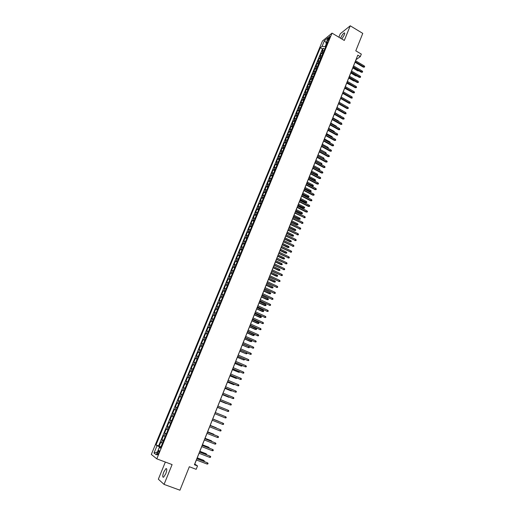 <?xml version="1.0" encoding="UTF-8"?>
<svg xmlns="http://www.w3.org/2000/svg" width="516" height="516" viewBox="0 0 516 516"><rect width="100%" height="100%" fill="white"/><g stroke="black" fill="none" stroke-linecap="round" stroke-linejoin="round"><path stroke-width="0.77" d="M165.765 473.765C167.049 470.121 167.107 468.405 165.946 468.631L163.753 472.069C162.469 475.713 162.405 477.429 163.572 477.223L165.765 473.765M341.844 38.99L344.256 35.004C344.856 33.443 344.843 32.747 344.224 32.914C343.075 33.663 341.947 35.262 340.831 37.707L340.625 38.261M158.676 453.054C159.328 451.248 159.373 450.41 158.812 450.539L157.696 452.313C157.045 454.119 156.999 454.957 157.561 454.835L158.676 453.054M165.346 462.052L158.341 479.196L164.056 484.395L179.942 490.2L189.327 466.741L196.17 469.321L197.518 465.929L194.771 464.058L196.396 459.975M322.468 40.977L151.317 454.448L156.799 458.847L332.027 33.127L322.468 40.977M332.027 33.127L344.295 40.454L350.241 25.8L340.283 33.766L338.877 37.217M350.241 25.8L362.767 33.392L355.795 50.813L361.316 54.096L360.297 56.657L357.788 55.167L194.422 464.755L197.518 465.929M324.241 50.381L322.036 51.342L323.293 48.298L324.661 49.104M323.397 52.419L321.197 53.367L322.577 54.18M321.197 53.367L319.939 56.425L322.139 55.483M320.03 60.611L317.837 61.527L319.101 58.463L320.481 59.269M317.908 65.751L315.721 66.648L316.992 63.571L318.385 64.377M315.779 70.911L313.599 71.788L314.876 68.699L316.276 69.505M313.651 76.097L311.471 76.948L312.748 73.846L314.16 74.659M311.503 81.296L309.336 82.121L310.619 79.013L312.032 79.825M309.355 86.52L307.194 87.32L308.478 84.205L309.903 85.011M307.194 91.758L305.04 92.538L306.33 89.41L307.762 90.216M305.033 97.021L302.879 97.782L304.176 94.634L305.614 95.441M302.853 102.297L300.712 103.039L302.015 99.878L303.46 100.691M300.673 107.599L298.532 108.315L299.841 105.148L301.292 105.954M298.48 112.92L296.345 113.61L297.661 110.43L299.125 111.243M296.281 118.261L294.152 118.932L295.468 115.739L296.939 116.545M294.075 123.627L291.953 124.266L293.275 121.066L294.752 121.873M291.856 129.006L289.74 129.626L291.069 126.407L292.559 127.22M289.631 134.412L287.522 135.005L288.857 131.774L290.353 132.586M287.399 139.836L285.296 140.404L286.632 137.166L288.134 137.978M285.155 145.28L283.058 145.828L284.4 142.571L285.916 143.383M282.903 150.749L280.814 151.272L282.162 148.002L283.684 148.814M280.639 156.232L278.563 156.729L279.911 153.452L281.446 154.265L280.62 156.232M277.653 158.922L279.201 159.734L278.376 161.74L276.299 162.218L277.653 158.922L279.736 158.438M276.099 167.274L274.028 167.719L275.389 164.417L276.937 165.23M273.809 172.828L271.745 173.247L273.119 169.925L274.667 170.738M271.513 178.401L269.455 178.794L270.835 175.466L272.39 176.272M269.21 183.993L267.159 184.36L268.539 181.019L270.1 181.825M266.895 189.611L264.856 189.953L266.237 186.599L267.804 187.398M264.573 195.248L262.541 195.57L263.928 192.197L265.501 192.997M262.244 200.911L260.212 201.201L261.612 197.821L263.186 198.615M259.903 206.594L257.877 206.858L259.284 203.465L260.864 204.259M257.548 212.302L255.536 212.54L256.942 209.128L258.529 209.922M255.188 218.029L253.188 218.242L254.601 214.817L256.188 215.611M252.821 223.783L250.821 223.963L252.24 220.532L253.84 221.319M250.441 229.555L248.454 229.71L249.879 226.26L251.479 227.046M248.054 235.354L246.074 235.483L247.499 232.019L249.105 232.8M245.661 241.178L243.681 241.275L245.119 237.799L246.725 238.579M243.249 247.022L241.282 247.093L242.726 243.597L244.339 244.378M240.837 252.892L238.876 252.93L240.321 249.428L241.94 250.202M238.405 258.78L236.457 258.793L237.908 255.272L239.534 256.046M235.973 264.695L234.032 264.682L235.49 261.148L237.115 261.915M233.529 270.636L231.594 270.59L233.058 267.043L234.69 267.81M231.071 276.595L229.143 276.524L230.613 272.958L232.252 273.725M228.607 282.587L226.685 282.478L228.162 278.904L229.807 279.666M226.131 288.599L224.221 288.463L225.698 284.871L227.35 285.632M223.641 294.63L221.738 294.468L223.228 290.863L224.886 291.617M221.145 300.693L219.255 300.499L220.745 296.874L222.409 297.635M218.642 306.775L216.759 306.556L218.255 302.918L219.919 303.672M216.127 312.889L214.25 312.632L215.752 308.981L217.423 309.729M213.598 319.023L211.728 318.733L213.243 315.07L214.914 315.818M211.057 325.183L209.199 324.867L210.721 321.184L212.399 321.926M208.509 331.369L206.664 331.02L208.187 327.325L209.87 328.066M205.955 337.58L204.117 337.2L205.645 333.491L207.335 334.226M203.388 343.817L201.556 343.404L203.091 339.676L204.787 340.412M200.808 350.08L198.983 349.635L200.524 345.894L202.227 346.623M198.215 356.369L196.403 355.892L197.95 352.131L199.66 352.86M195.616 362.683L193.81 362.174L195.37 358.401L197.08 359.123M193.003 369.024L191.21 368.482L192.771 364.689L194.487 365.418M190.378 375.396L188.598 374.816L190.165 371.01L191.888 371.733M187.747 381.788L185.973 381.176L187.547 377.357L189.275 378.073M185.102 388.213L183.335 387.561L184.922 383.73L186.657 384.439M182.445 394.656L180.69 393.979L182.277 390.128L184.019 390.838M178.033 400.416L179.781 401.125L178.033 400.416L179.632 396.552L181.374 397.255L180.232 396.785L181.297 394.205M178.71 403.731L176.969 403.002L175.369 406.885L177.123 407.588M176.027 410.246L174.298 409.478L172.686 413.38L174.447 414.077M173.331 416.786L171.609 415.986L169.996 419.901L171.764 420.598M170.628 423.359L168.919 422.52L167.294 426.455L169.067 427.145M167.906 429.951L166.21 429.08L164.578 433.034L166.358 433.724M165.178 436.581L163.495 435.672L161.856 439.638L163.636 440.322M328.253 38.565L327.783 40.725L329.414 38.371L329.885 36.204L328.253 38.565L329.085 39.061M160.611 447.675L159.347 447.34L160.431 448.12L327.821 41.686L325.989 43.157L326.66 44.505M159.347 447.34L156.271 454.796L154.007 453.029L157.045 445.669L156.006 444.921L320.32 47.73L322.087 46.305L324.396 40.732L328.311 37.526L325.989 43.157M323.293 48.298L322.442 48.975L158.618 445.914L160.908 446.953M162.443 443.231L160.76 442.289L159.121 446.276M163.54 440.567L161.856 439.638M166.275 433.924L164.578 433.034M168.996 427.312L167.294 426.455M171.712 420.727L169.996 419.901M174.414 414.167L172.686 413.38M177.104 407.634L175.369 406.885M179.632 396.552L180.232 396.785M182.277 390.128L184.038 390.786M184.922 383.73L186.689 384.356M187.547 377.357L189.327 377.951M190.165 371.01L191.958 371.572M192.771 364.689L194.571 365.218M195.37 358.401L197.177 358.891M197.95 352.131L199.769 352.596M200.524 345.894L202.356 346.32M203.091 339.676L204.929 340.07M205.645 333.491L207.49 333.852M208.187 327.325L210.044 327.654M210.721 321.184L212.586 321.481M213.243 315.07L215.114 315.341M215.752 308.981L217.636 309.219M218.255 302.918L220.145 303.124M220.745 296.874L222.648 297.055M223.228 290.863L225.137 291.005M225.698 284.871L227.614 284.987M228.162 278.904L230.084 278.988M230.613 272.958L232.542 273.016M233.058 267.043L234.993 267.069M235.49 261.148L237.437 261.141M237.908 255.272L239.863 255.246M240.321 249.428L242.288 249.363M242.726 243.597L244.694 243.513M245.119 237.799L247.1 237.683M247.499 232.019L249.492 231.877M249.879 226.26L251.873 226.092M252.24 220.532L254.246 220.332M254.601 214.817L256.607 214.591M256.942 209.128L258.961 208.877M259.284 203.465L261.309 203.181M261.612 197.821L263.644 197.512M263.928 192.197L265.966 191.862M266.237 186.599L268.288 186.237M268.539 181.019L270.59 180.632M270.835 175.466L272.893 175.053M273.119 169.925L275.183 169.493M275.389 164.417L277.466 163.953M279.911 153.452L282 152.942M282.162 148.002L284.252 147.466M284.4 142.571L286.503 142.01M286.632 137.166L288.741 136.579M288.857 131.774L290.966 131.167M291.069 126.407L293.185 125.775M293.275 121.066L295.397 120.409M295.468 115.739L297.603 115.055M297.661 110.43L299.796 109.727M299.841 105.148L301.983 104.419M302.015 99.878L304.163 99.13M304.176 94.634L306.33 93.86M306.33 89.41L308.491 88.61M308.478 84.205L310.645 83.386M310.619 79.013L312.793 78.174M312.748 73.846L314.928 72.982M314.876 68.699L317.056 67.815M316.992 63.571L319.178 62.662M319.101 58.463L321.294 57.534M326.318 43.821L325.145 46.679L322.087 46.305M325.641 46.975L325.145 46.679M164.056 484.395L172.099 464.581L156.799 458.847M355.601 60.804L356.085 59.592L360.297 56.657M196.912 458.692L199.066 453.287M199.576 452.016L201.73 446.617M202.227 445.366L204.375 439.98M204.865 438.748L207.013 433.375M207.496 432.156L209.638 426.79M210.115 425.59L212.25 420.237M212.721 419.057L214.85 413.716M215.32 412.542L217.436 407.227M217.907 406.047L220.016 400.764M220.487 399.584L222.583 394.334M223.054 393.147L225.137 387.929M225.615 386.736L227.679 381.55M228.156 380.35L230.213 375.197M230.697 373.99L232.735 368.869M233.219 367.656L235.251 362.567M235.735 361.348L237.753 356.292M238.237 355.072L240.243 350.048M240.733 348.816L242.726 343.824M243.217 342.592L245.197 337.625M245.693 336.387L247.661 331.453M248.157 330.208L250.112 325.306M250.608 324.054L252.556 319.185M253.053 317.927L254.988 313.089M255.485 311.825L257.407 307.014M257.91 305.749L259.819 300.97M260.322 299.699L262.218 294.946M262.728 293.668L264.611 288.947M265.121 287.67L266.998 282.968M267.507 281.684L269.371 277.021M269.881 275.731L271.732 271.094M272.248 269.804L274.086 265.192M274.602 263.895L276.434 259.309M276.95 258.006L278.769 253.453M279.291 252.15L281.091 247.622M281.62 246.313L283.413 241.81M283.935 240.495L285.722 236.025M286.245 234.709L288.018 230.265M288.547 228.936L290.308 224.525M290.837 223.196L292.585 218.803M293.12 217.468L294.862 213.108M295.391 211.773L297.126 207.432M297.655 206.09L299.377 201.782M299.912 200.44L301.621 196.157M302.163 194.803L303.86 190.546M304.395 189.191L306.085 184.96M306.627 183.606L308.304 179.4M308.845 178.039L310.516 173.86M311.058 172.492L312.715 168.339M313.264 166.965L314.908 162.837M315.457 161.463L317.095 157.361M317.643 155.98L319.269 151.904M319.823 150.524L321.436 146.467M321.99 145.08L323.596 141.049M324.151 139.662L325.751 135.656M326.305 134.263L327.892 130.284M328.453 128.884L330.027 124.93M330.588 123.53L332.156 119.596M332.717 118.196L334.271 114.288M334.839 112.875L336.387 108.992M336.948 107.58L338.49 103.722M339.051 102.303L340.586 98.466M341.147 97.047L342.669 93.235M343.237 91.816L344.746 88.023M345.32 86.598L346.823 82.831M347.391 81.399L348.887 77.652M349.455 76.22L350.938 72.498M351.512 71.066L352.989 67.364M353.563 65.925L355.027 62.249M160.766 447.295L160.154 447.056L159.966 447.507M322.442 48.975L320.32 47.73M158.618 445.914L156.006 444.921M157.045 445.669L160.154 447.056M326.189 42.673L324.396 40.732M154.007 453.029L157.432 451.99M354.976 62.217L363.361 67.164L363.87 66.828L355.182 61.694M364.232 65.906L364.683 66.57L364.483 67.08L363.87 66.828L364.232 65.906L355.55 60.778M364.483 67.08L363.361 67.164M324.874 48.839L324.132 50.368M358.852 70.808L357.769 70.873L358.265 70.544L352.963 67.428M358.717 70.731L358.291 70.479M357.769 70.873L352.763 67.931M352.938 67.332L361.342 72.272L361.851 71.937L353.144 66.816M362.213 71.014L362.671 71.679L362.464 72.188L361.851 71.937L362.213 71.014L353.512 65.893M362.464 72.188L361.342 72.272M350.886 72.466L359.317 77.394L359.826 77.071L351.093 71.963M360.187 76.142L360.645 76.8L360.439 77.316L359.826 77.071L360.187 76.142L351.46 71.034M360.439 77.316L359.317 77.394M348.829 77.626L357.285 82.541L357.788 82.218L349.029 77.123M358.156 81.289L358.414 82.463L357.788 82.218L358.156 81.289L349.403 76.194M358.414 82.463L357.285 82.541M346.765 82.799L355.247 87.707L355.75 87.391L346.965 82.302M356.117 86.456L356.575 87.114L356.369 87.63L355.75 87.391L356.117 86.456L347.339 81.367M356.369 87.63L355.247 87.707M322.784 53.922L322.029 55.47M356.769 75.904L355.769 75.91L350.751 72.975M355.769 75.91L356.246 75.6M320.681 59.024L319.92 60.598M354.673 81.018L353.77 80.967L348.732 78.039M353.77 80.967L354.157 80.722M318.572 64.145L317.798 65.738M352.538 86.14L346.7 83.121M316.45 69.286L315.676 70.898M350.267 91.203L344.669 88.223M344.694 87.991L353.196 92.886L353.699 92.577L344.888 87.501M354.066 91.642L354.531 92.299L354.324 92.816L353.699 92.577L354.066 91.642L345.262 86.565M354.324 92.816L353.196 92.886M314.328 74.446L313.541 76.084M347.99 96.286L342.63 93.338M342.618 93.203L351.144 98.092L351.641 97.788L342.811 92.725M352.015 96.847L352.267 98.021L351.641 97.788L352.015 96.847L343.185 91.784M352.267 98.021L351.144 98.092M312.193 79.625L311.4 81.283M345.681 101.375L340.579 98.479M340.528 98.44L349.08 103.31L349.577 103.013L340.721 97.963M349.951 102.071L350.209 103.245L349.577 103.013L349.951 102.071L341.095 97.021M350.209 103.245L349.08 103.31M310.051 84.824L309.245 86.501M344.456 105.374L339.077 102.245M338.438 103.69L347.01 108.554L347.507 108.263L338.619 103.226M347.881 107.315L348.345 107.967L348.139 108.489L347.507 108.263L347.881 107.315L338.999 102.278M348.139 108.489L347.01 108.554M307.904 90.042L307.085 91.745M342.372 110.643L337.012 107.425M342.43 110.489L342.669 110.811M336.329 108.96L344.927 113.81L345.423 113.533L336.516 108.502M345.797 112.585L346.062 113.759L345.423 113.533L345.797 112.585L336.896 107.554M346.062 113.759L344.927 113.81M334.22 114.255L342.843 119.093L343.333 118.822L334.4 113.804M343.714 117.867L344.185 118.512L343.972 119.041L343.333 118.822L343.714 117.867L334.781 112.849M343.972 119.041L342.843 119.093M332.104 119.57L340.747 124.395L341.237 124.13L332.278 119.125M341.618 123.169L341.882 124.343L341.237 124.13L341.618 123.169L332.665 118.164M341.882 124.343L340.747 124.395M329.976 124.898L338.644 129.716L339.135 129.458L330.15 124.466M339.515 128.497L339.78 129.671L339.135 129.458L339.515 128.497L330.53 123.498M339.78 129.671L338.644 129.716M327.841 130.251L336.535 135.057L337.025 134.805L328.008 129.826M337.406 133.838L337.67 135.018L337.025 134.805L337.406 133.838L328.395 128.858M337.67 135.018L336.535 135.057M325.699 135.631L334.42 140.423L334.903 140.171L325.867 135.205M335.284 139.204L335.761 139.842L335.548 140.384L334.903 140.171L335.284 139.204L326.254 134.237M335.548 140.384L334.42 140.423M323.545 141.023L332.291 145.802L332.775 145.564L323.713 140.604M333.155 144.59L333.639 145.228L333.426 145.77L332.775 145.564L333.155 144.59L324.1 139.63M333.426 145.77L332.291 145.802M321.384 146.434L330.156 151.207L330.64 150.969L321.545 146.028M331.02 149.995L331.504 150.633L331.291 151.175L330.64 150.969L331.02 149.995L321.939 145.054M331.291 151.175L330.156 151.207M319.217 151.872L328.015 156.632L328.492 156.4L319.378 151.472M328.879 155.426L329.363 156.058L329.15 156.6L328.492 156.4L328.879 155.426L319.765 150.491M329.15 156.6L328.015 156.632M317.037 157.328L325.86 162.076L326.338 161.856L317.198 156.935M326.725 160.869L327.215 161.502L326.996 162.05L326.338 161.856L326.725 160.869L317.592 155.955M326.996 162.05L325.86 162.076M314.857 162.811L323.706 167.539L324.177 167.326L315.012 162.424M324.57 166.339L325.054 166.971L324.841 167.519L324.177 167.326L324.57 166.339L315.405 161.431M324.841 167.519L323.706 167.539M312.664 168.306L321.539 173.028L322.01 172.821L312.812 167.932M322.397 171.828L322.887 172.46L322.674 173.008L322.01 172.821L322.397 171.828L313.206 166.939M322.674 173.008L321.539 173.028M305.743 95.286L304.924 97.002M340.27 115.932L334.936 112.623M340.373 115.681L340.76 116.203M303.582 100.543L302.744 102.284M338.167 121.241L338.309 120.892L332.859 117.841M338.309 120.892L338.754 121.57M301.409 105.819L300.564 107.586M336.058 126.568L336.232 126.117L330.769 123.079M336.232 126.117L336.645 126.897M299.222 111.121L298.371 112.907M333.936 131.922L334.155 131.367L328.673 128.336M334.155 131.367L334.523 132.244M297.035 116.435L296.171 118.248M331.807 137.288L332.065 136.637L326.564 133.612M332.065 136.637L332.401 137.617M294.836 121.776L293.965 123.608M329.666 142.68L329.969 141.926L324.454 138.907M329.969 141.926L330.266 143.003M292.624 127.136L291.746 128.994M327.525 148.092L327.86 147.241L322.332 144.228M327.86 147.241L328.337 147.866L328.105 148.408M290.411 132.515L289.521 134.392M325.37 153.523L325.751 152.568L320.204 149.563M325.751 152.568L326.228 153.194L325.873 153.794M326.015 153.723L325.39 153.536M288.186 137.92L287.289 139.817M323.132 158.934L323.629 157.915L318.069 154.923M323.629 157.915L324.106 158.541L323.893 159.076L323.248 158.883L317.682 155.884M285.954 143.338L285.077 145.267M320.875 164.365L321.5 163.288L315.921 160.295M321.5 163.288L321.984 163.907L321.771 164.443L321.113 164.256L315.534 161.269M321.771 164.443L321.178 164.527M283.71 148.782L282.852 150.737M318.611 169.816L319.365 168.674L313.773 165.694M319.365 168.674L319.849 169.293L319.63 169.835L318.978 169.648L313.38 166.668M319.63 169.835L318.733 169.88M317.217 174.085L317.701 174.705L317.488 175.246L316.373 175.259L317.217 174.085L311.606 171.112M317.488 175.246L311.219 172.092M316.373 175.259L311.071 172.454M310.458 173.828L319.359 178.53L319.83 178.336L310.606 173.46M320.223 177.343L320.713 177.968L320.5 178.523L319.83 178.336L320.223 177.343L311.006 172.46M320.5 178.523L319.359 178.53M308.252 179.368L317.172 184.064L317.643 183.87L308.394 179.007M318.037 182.87L318.533 183.496L318.314 184.051L317.643 183.87L318.037 182.87L308.794 178.007M318.314 184.051L317.172 184.064M306.033 184.934L314.979 189.611L315.45 189.43L306.169 184.58M315.844 188.43L316.34 189.05L316.121 189.611L315.45 189.43L315.844 188.43L306.575 183.573M316.121 189.611L314.979 189.611M303.801 190.52L312.78 195.183L313.244 195.009L303.943 190.172M313.644 194.003L314.141 194.622L313.921 195.183L313.244 195.009L313.644 194.003L304.343 189.166M313.921 195.183L312.78 195.183M315.063 179.516L315.553 180.136L315.334 180.677L314.218 180.69L315.063 179.516L309.439 176.556M315.334 180.677L309.045 177.536M314.218 180.69L308.903 177.891M276.937 165.236L276.105 167.255M312.902 184.967L313.393 185.586L313.173 186.128L312.057 186.141L312.902 184.967L307.259 182.013M313.173 186.128L306.872 182.999M312.057 186.141L306.73 183.348M274.66 170.764L273.822 172.796M310.735 190.443L311.225 191.055L311.006 191.604L309.89 191.604L310.735 190.443L305.079 187.495M311.006 191.604L304.679 188.482M309.89 191.604L304.543 188.824M272.371 176.311L271.532 178.349M308.555 195.938L309.052 196.544L308.832 197.099L307.71 197.099L308.555 195.938L302.879 192.997M308.832 197.099L302.486 193.99M307.71 197.099L302.35 194.326M301.563 196.125L310.574 200.776L311.032 200.608L301.699 195.79M311.432 199.602L311.935 200.221L311.709 200.782L311.032 200.608L311.432 199.602L302.105 194.777M311.709 200.782L310.574 200.776M270.081 181.884L269.236 183.928M306.369 201.453L306.865 202.059L306.646 202.614L305.524 202.607L306.369 201.453L300.68 198.518M306.646 202.614L300.28 199.518M305.524 202.607L300.151 199.84M299.319 201.756L308.355 206.394L308.813 206.232L299.454 201.427M309.213 205.22L309.716 205.839L309.497 206.4L308.813 206.232L309.213 205.22L299.861 200.408M309.497 206.4L308.355 206.394M267.772 187.476L266.927 189.527M304.176 206.987L304.672 207.593L304.453 208.148L303.331 208.142L304.176 206.987L298.467 204.065M304.453 208.148L298.067 205.065M303.331 208.142L297.938 205.381M297.068 207.406L306.123 212.031L306.581 211.876L297.197 207.084M306.981 210.863L307.491 211.476L307.265 212.044L306.581 211.876L306.981 210.863L297.603 206.065M307.265 212.044L306.123 212.031M265.463 193.094L264.611 195.151M301.97 212.547L302.473 213.153L302.253 213.708L301.131 213.695L301.97 212.547L296.249 209.631M302.253 213.708L295.849 210.631M301.131 213.695L295.726 210.947M294.804 213.082L304.343 217.546L294.926 212.766M304.75 216.526L305.253 217.139L305.033 217.707L304.343 217.546L304.75 216.526L295.339 211.741M305.033 217.707L303.892 217.688M263.141 198.731L262.289 200.795M299.757 218.126L300.26 218.726L300.041 219.287L298.919 219.268L299.757 218.126L294.017 215.217M300.041 219.287L293.617 216.223M298.919 219.268L293.494 216.526M292.533 218.778L302.099 223.235L292.656 218.468M302.505 222.209L303.015 222.822L302.789 223.389L302.099 223.235L302.505 222.209L293.062 217.442M302.789 223.389L301.647 223.37M260.812 204.388L259.954 206.465M297.538 223.725L298.042 224.325L297.822 224.886L296.7 224.866L297.538 223.725L291.785 220.829M297.822 224.886L291.379 221.835M296.7 224.866L291.263 222.132M290.25 224.492L299.841 228.949L290.366 224.196M300.248 227.917L300.757 228.53L300.531 229.098L299.841 228.949L300.248 227.917L290.779 223.164M300.531 229.098L299.39 229.078M258.471 210.07L257.613 212.153M295.307 229.343L295.816 229.942L295.597 230.51L294.468 230.484L295.307 229.343L289.534 226.46M295.597 230.51L289.134 227.472M294.468 230.484L289.018 227.756M287.96 230.233L297.577 234.683L288.076 229.949M297.984 233.651L298.5 234.258L298.274 234.832L297.577 234.683L297.984 233.651L288.489 228.91M298.274 234.832L297.126 234.806M256.123 215.772L255.259 217.862M293.075 234.986L293.585 235.586L293.359 236.154L292.237 236.122L293.075 234.986L287.283 232.11M293.359 236.154L286.877 233.129M292.237 236.122L286.761 233.406M285.664 235.999L295.3 240.437L285.774 235.722M295.713 239.398L296.229 240.011L296.003 240.585L295.3 240.437L295.713 239.398L286.187 234.677M296.003 240.585L294.855 240.553M253.762 221.499L252.898 223.596M290.824 240.656L291.34 241.249L291.114 241.817L289.992 241.785L290.824 240.656L285.019 237.786M291.114 241.817L284.613 238.805M289.992 241.785L284.503 239.076M283.355 241.785L293.017 246.222L283.465 241.514M293.43 245.177L293.952 245.784L293.72 246.358L293.017 246.222L293.43 245.177L283.877 240.469M293.72 246.358L292.578 246.326M251.395 227.246L250.524 229.356M288.573 246.345L289.083 246.938L288.857 247.506L287.735 247.474L288.573 246.345L282.749 243.481M288.857 247.506L282.336 244.507M287.735 247.474L282.233 244.771M281.039 247.596L290.727 252.021L281.143 247.332M291.14 250.976L291.663 251.576L291.43 252.163L290.727 252.021L291.14 250.976L281.562 246.28M291.43 252.163L290.289 252.118M249.022 233.019L248.144 235.135M286.309 252.053L286.825 252.647L286.599 253.221L285.471 253.175L286.309 252.053L280.465 249.202M286.599 253.221L280.053 250.234M285.471 253.175L279.949 250.486M278.711 253.427L288.425 257.845L278.814 253.175M288.844 256.8L289.366 257.4L289.134 257.981L288.425 257.845L288.844 256.8L279.233 252.118M289.134 257.981L287.986 257.935M246.635 238.811L245.758 240.94M284.032 257.787L284.555 258.374L284.322 258.948L283.2 258.903L284.032 257.787L278.176 254.943M284.322 258.948L277.763 255.975M283.2 258.903L277.666 256.226M276.376 259.284L286.116 263.695L276.473 259.038M286.535 262.644L287.057 263.244L286.825 263.824L286.116 263.695L286.535 262.644L276.892 257.981M286.825 263.824L285.683 263.779M244.236 244.629L243.359 246.764M281.755 263.541L282.271 264.127L282.046 264.708L280.917 264.656L281.755 263.541L275.873 260.709M282.046 264.708L275.46 261.747M280.917 264.656L275.37 261.986M274.028 265.166L283.8 269.571L274.125 264.927M284.213 268.514L284.742 269.107L284.51 269.694L283.8 269.571L284.213 268.514L274.544 263.863M284.51 269.694L283.361 269.642M241.83 250.473L240.946 252.614M279.466 269.32L279.988 269.907L279.756 270.481L278.627 270.429L279.466 269.32L273.57 266.495M279.756 270.481L273.151 267.54M278.627 270.429L273.061 267.765M271.674 271.068L281.472 275.467L271.764 270.842M281.891 274.402L282.42 274.996L282.188 275.589L281.472 275.467L281.891 274.402L272.19 269.771M282.188 275.589L281.039 275.531M239.418 256.336L238.527 258.484M277.163 275.118L277.685 275.705L277.46 276.286L276.331 276.228L277.163 275.118L271.248 272.306M277.46 276.286L270.835 273.351M276.331 276.228L270.745 273.57M269.313 276.995L279.13 281.388L269.397 276.776M279.549 280.317L280.085 280.91L279.853 281.504L279.13 281.388L279.549 280.317L269.823 275.705M279.853 281.504L278.704 281.439M236.992 262.225L236.102 264.385M274.854 280.943L275.383 281.523L275.151 282.11L274.022 282.046L274.854 280.943L268.926 278.137M275.151 282.11L268.507 279.188M274.022 282.046L268.423 279.401M266.94 282.942L276.782 287.328L267.024 282.736M277.208 286.257L277.743 286.851L277.505 287.444L276.782 287.328L277.208 286.257L267.449 281.659M277.505 287.444L276.357 287.373M234.554 268.133L233.664 270.3M272.538 286.786L273.067 287.367L272.835 287.954L271.706 287.889L272.538 286.786L266.591 283.994M272.835 287.954L266.166 285.051M271.706 287.889L266.088 285.251M264.553 288.921L274.428 293.294L264.637 288.721M274.854 292.224L275.389 292.811L275.151 293.404L274.428 293.294L274.854 292.224L265.063 287.638M275.151 293.404L274.002 293.333M232.11 274.067L231.213 276.247M270.21 292.656L270.745 293.236L270.507 293.823L269.378 293.752L270.21 292.656L264.244 289.869M270.507 293.823L263.818 290.934M269.378 293.752L263.747 291.127M262.16 294.92L272.061 299.286L262.238 294.726M272.487 298.209L273.029 298.796L272.79 299.396L272.061 299.286L272.487 298.209L262.67 293.643M272.79 299.396L271.642 299.319M229.659 280.027L228.756 282.213M267.875 298.551L268.41 299.125L268.172 299.719L267.043 299.641L267.875 298.551L261.889 295.771M268.172 299.719L261.464 296.835M267.043 299.641L261.393 297.023M259.761 300.938L269.681 305.304L259.832 300.757M270.113 304.221L270.655 304.801L270.416 305.408L269.681 305.304L270.113 304.221L260.264 299.673M270.416 305.408L269.268 305.324M227.195 286.012L226.285 288.205M265.527 304.466L266.062 305.04L265.83 305.633L264.702 305.556L265.527 304.466L259.529 301.699M265.83 305.633L259.103 302.769M264.702 305.556L259.032 302.944M257.349 306.988L267.301 311.341L257.413 306.814M267.727 310.258L268.275 310.838L268.036 311.438L267.301 311.341L267.727 310.258L257.852 305.724M268.036 311.438L266.882 311.354M224.718 292.017L223.809 294.223M263.173 310.406L263.715 310.974L263.476 311.574L262.347 311.49L263.173 310.406L257.155 307.652M263.476 311.574L256.723 308.723M262.347 311.49L256.658 308.89M254.923 313.057L264.901 317.411L254.988 312.896M265.334 316.314L265.882 316.895L265.643 317.501L264.901 317.411L265.334 316.314L255.426 311.799M265.643 317.501L264.489 317.411M222.235 298.048L221.325 300.267M260.812 316.366L261.354 316.94L261.115 317.534L259.98 317.45L260.812 316.366L254.769 313.625M261.115 317.534L254.343 314.702M259.98 317.45L254.278 314.857M252.492 319.159L262.496 323.5L252.556 319.004M262.934 322.397L263.483 322.977L263.244 323.584L262.496 323.5L262.934 322.397L252.995 317.901M263.244 323.584L262.089 323.493M219.739 304.105L218.823 306.33M258.439 322.358L258.98 322.926L258.742 323.526L257.613 323.429L258.439 322.358L252.382 319.623M258.742 323.526L251.95 320.7M257.613 323.429L251.885 320.849M250.054 325.28L260.083 329.614L250.112 325.138M260.522 328.511L261.07 329.085L260.832 329.698L260.083 329.614L260.522 328.511L250.55 324.029M260.832 329.698L259.677 329.595M217.236 310.187L216.314 312.419M256.052 328.37L256.6 328.931L256.362 329.537L255.226 329.434L255.62 329.453L256.052 328.37L249.976 325.641M256.362 329.537L249.544 326.731M255.226 329.434L249.486 326.867M247.603 331.427L257.658 335.748L247.654 331.291M258.097 334.645L258.651 335.213L258.406 335.832L257.658 335.748L258.097 334.645L248.099 330.182M258.406 335.832L257.252 335.729M214.72 316.295L213.798 318.533M253.659 334.4L254.207 334.968L253.969 335.568L252.834 335.465L253.227 335.49L253.659 334.4L247.564 331.685M253.969 335.568L247.132 332.781M252.834 335.465L247.08 332.91M245.139 337.599L255.226 341.915L245.19 337.477M255.665 340.805L256.22 341.373L255.981 341.992L255.226 341.915L255.665 340.805L245.635 336.361M255.981 341.992L254.82 341.882M212.199 322.423L211.27 324.674M251.26 340.463L251.808 341.024L251.569 341.631L250.434 341.521L250.821 341.553L251.26 340.463L245.145 337.761M251.569 341.631L244.707 338.851M250.434 341.521L244.661 338.973M242.668 343.798L252.782 348.107L242.714 343.682M253.221 346.991L253.782 347.558L253.537 348.177L252.782 348.107L253.221 346.991L243.159 342.56M209.657 328.582L208.728 330.84M242.23 345.062L248.409 347.642L248.847 346.546L242.714 343.856M248.847 346.546L249.402 347.107L249.157 347.713L248.409 347.642L242.275 344.952M240.185 350.016L250.325 354.318L240.224 349.913M250.77 353.196L251.331 353.763L251.086 354.382L250.325 354.318L250.77 353.196L240.675 348.79M207.116 334.761L206.181 337.032M239.792 351.177L245.984 353.757L239.83 351.073M246.577 352.802L246.977 353.208L246.738 353.821L245.984 353.757L246.396 352.725M237.689 356.266L247.861 360.561L237.728 356.175M248.306 359.433L248.873 359.994L248.622 360.62L247.861 360.561L248.306 359.433L238.179 355.047M204.555 340.973L203.62 343.25M237.347 357.317L243.552 359.891L237.379 357.227M244.365 359.155L244.307 359.955L243.552 359.891L243.92 358.962M235.186 362.542L245.384 366.824L235.225 362.458M245.835 365.696L246.403 366.257L246.151 366.882L245.384 366.824L245.835 365.696L235.677 361.323M201.988 347.203L201.047 349.493M234.883 363.477L241.107 366.057L234.915 363.399M242.107 365.515L241.869 366.115L241.107 366.057L241.436 365.225M232.677 368.843L242.901 373.12L232.703 368.772M243.352 371.984L243.92 372.539L243.675 373.171L242.901 373.12L243.352 371.984L233.161 367.631M199.415 353.46L198.466 355.756M232.419 369.669L238.656 372.242L232.445 369.598M239.618 371.804L239.418 372.294L238.656 372.242L238.947 371.514M230.155 375.171L240.404 379.434L230.175 375.106M240.856 378.299L241.43 378.854L241.178 379.486L240.404 379.434L240.856 378.299L230.633 373.965M196.822 359.749L195.874 362.051M229.942 375.88L236.193 378.454L229.962 375.822M237.115 378.112L236.193 378.454L236.444 377.828M227.62 381.524L237.902 385.781L227.64 381.472M238.353 384.633L238.927 385.188L238.676 385.826L237.902 385.781L238.353 384.633L228.098 380.324M194.229 366.057L193.274 368.372M227.453 382.124L233.722 384.697L227.472 382.072M234.599 384.452L233.722 384.697L233.929 384.175M225.073 387.903L235.386 392.147L225.092 387.858M235.838 390.999L236.418 391.554L236.167 392.192L235.386 392.147L235.838 390.999L225.55 386.71M191.617 372.391L190.656 374.719M224.95 388.387L231.239 390.96L224.97 388.348M232.077 390.818L231.239 390.96L231.407 390.541M222.519 394.308L232.858 398.546L222.531 394.276M233.316 397.391L233.896 397.939L233.645 398.584L232.858 398.546L233.316 397.391L222.996 393.121M188.998 378.757L188.03 381.092M222.441 394.682L228.743 397.249L222.454 394.65M229.543 397.217L228.743 397.249L228.865 396.933M219.951 400.738L230.323 404.97L219.964 400.719M230.781 403.815L231.362 404.357L231.11 405.002L230.323 404.97L230.781 403.815L220.422 399.558M186.366 385.149L185.399 387.49M219.926 400.997L226.24 403.564L219.932 400.977M226.892 403.589L226.324 403.357M228.233 410.259L228.82 410.8L228.562 411.445L227.775 411.42L217.378 407.188L227.401 411.284L227.775 411.42L228.233 410.259L217.849 406.028M183.722 391.56L182.748 393.921M217.391 407.337L223.725 409.904L217.397 407.33M225.215 417.902L226.008 417.921L226.266 417.27L225.673 416.735L225.215 417.902L214.791 413.69M225.673 416.735L215.256 412.516M181.064 398.004L180.09 400.371M222.648 424.404L223.441 424.423L223.699 423.771L223.105 423.23L222.648 424.404L212.186 420.218M222.744 423.075L212.656 419.031L222.744 423.075M178.401 404.48L177.427 406.853M218.771 421.359L212.76 418.947L218.771 421.359M220.068 430.937L220.867 430.95L221.125 430.292L220.532 429.757L220.068 430.937L209.573 426.771M220.171 429.589L210.051 425.565L220.171 429.589M175.724 410.975L174.743 413.361M216.23 427.764L210.206 425.365L216.23 427.764M216.501 428.132L217.055 428.351M217.475 437.497L218.281 437.503L218.539 436.846L217.939 436.317L217.475 437.497L206.948 433.35M207.419 432.163L217.939 436.317L207.432 432.131M173.041 417.502L172.054 419.895M213.901 434.685L213.682 434.201L207.632 431.808M214.591 434.956L207.619 431.84M214.875 444.083L215.682 444.083L215.94 443.425L215.34 442.896L214.875 444.083L204.31 439.955M204.787 438.768L215.34 442.896L204.8 438.723M170.338 424.055L169.351 426.461M211.296 441.264L211.121 440.658L205.052 438.284M211.986 441.535L211.463 440.838L205.039 438.323M212.257 450.7L213.076 450.694L213.334 450.036L212.727 449.507L212.257 450.7L201.666 446.592M202.143 445.398L212.727 449.507L202.162 445.347M167.629 430.634L166.636 433.053M208.677 447.869L208.548 447.14L202.459 444.779M209.367 448.14L208.89 447.333L202.44 444.831M209.638 457.344L210.451 457.337L210.715 456.666L210.109 456.144L209.638 457.344L199.008 453.261M199.486 452.061L210.109 456.144L199.511 451.99M164.907 437.245L163.907 439.671M206.045 454.506L205.961 453.654L199.86 451.307M206.742 454.777L206.303 453.861L199.834 451.365M207 464.019L207.819 464L208.083 463.336L207.477 462.813L207 464.019L196.338 459.956M196.815 458.75L207.477 462.813L196.848 458.672M162.172 443.883L161.173 446.314M203.401 461.169L203.704 460.407L203.369 460.195L197.247 457.853M204.104 461.439L204.304 460.923L203.704 460.407L197.215 457.931M322.126 52.645L322.964 50.607M161.315 442.67L162.411 440.013M164.056 436.033L165.146 433.388M166.778 429.422L167.868 426.784M169.493 422.843L170.577 420.218M172.196 416.283L173.273 413.671M174.885 409.762L175.962 407.156M177.569 403.26L178.633 400.668M182.89 390.341L183.954 387.774M185.541 383.923L186.592 381.363M188.172 377.531L189.224 374.984M190.797 371.165L191.842 368.63M193.41 364.831L194.455 362.303M196.016 358.517L197.054 356.001M198.602 352.235L199.64 349.725M201.188 345.972L202.214 343.475M203.755 339.741L204.781 337.251M206.316 333.53L207.335 331.053M208.864 327.344L209.883 324.88M211.405 321.191L212.418 318.733M213.934 315.057L214.94 312.612M216.449 308.949L217.455 306.51M218.958 302.866L219.958 300.441M221.454 296.81L222.454 294.391M223.944 290.779L224.937 288.367M226.421 284.767L227.408 282.368M228.885 278.782L229.872 276.395M231.342 272.822L232.323 270.442M233.793 266.888L234.767 264.521M236.231 260.973L237.205 258.613M238.656 255.085L239.624 252.737M241.075 249.222L242.043 246.88M243.488 243.378L244.449 241.049M245.88 237.56L246.841 235.238M248.273 231.761L249.228 229.452M250.653 225.989L251.602 223.686M253.021 220.242L253.969 217.945M255.388 214.514L256.329 212.231M257.736 208.812L258.677 206.535M260.077 203.13L261.012 200.859M262.412 197.467L263.341 195.209M264.734 191.829L265.663 189.585M267.049 186.218L267.978 183.973M269.358 180.619L270.281 178.394M271.655 175.053L272.571 172.828M273.944 169.5L274.854 167.287M276.221 163.972L277.131 161.766M278.492 158.464L279.401 156.271M280.756 152.981L281.659 150.795M283.007 147.518L283.903 145.338M285.251 142.074L286.148 139.9M287.489 136.65L288.38 134.489M289.715 131.251L290.605 129.09M291.933 125.865L292.817 123.717M294.146 120.505L295.023 118.37M296.345 115.165L297.222 113.036M298.538 109.85L299.415 107.728M300.725 104.548L301.596 102.432M302.898 99.266L303.769 97.163M305.066 94.009L305.93 91.913M307.226 88.771L308.091 86.682M309.381 83.553L310.239 81.47M311.522 78.348L312.38 76.278M313.657 73.169L314.508 71.105M315.786 68.009L316.637 65.951M317.908 62.868L318.753 60.817M320.017 57.747L320.862 55.702M328.44 40.08L327.789 39.687M166.713 468.915L165.946 468.631M344.694 33.198L344.224 32.914M159.186 450.681L158.812 450.539"/></g></svg>
